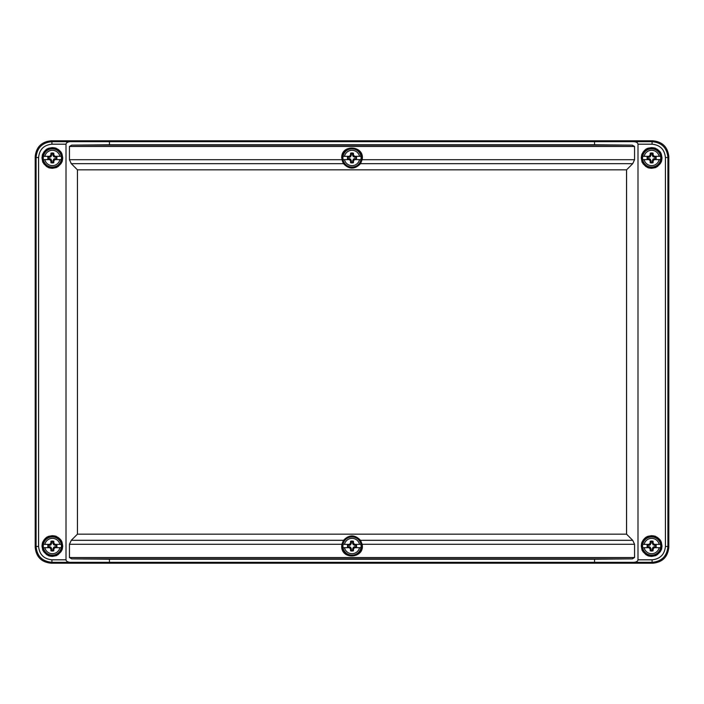 <?xml version="1.0" encoding="UTF-8"?>
<svg xmlns="http://www.w3.org/2000/svg" width="704" height="704" viewBox="0 0 704 704"><rect width="100%" height="100%" fill="white"/><g stroke="black" fill="none" stroke-linecap="round" stroke-linejoin="round"><path stroke-width="1.06" d="M668.8 156.64L668.8 547.36C667.797 556.917 662.517 562.197 652.96 563.2L51.04 563.2C41.483 562.197 36.203 556.917 35.2 547.36L35.2 156.64C36.203 147.083 41.483 141.803 51.04 140.8L652.96 140.8C662.517 141.803 667.797 147.083 668.8 156.64L667.92 157.52L667.92 546.48C667.031 556.151 661.751 561.431 652.08 562.32L652.96 563.2M633.723 141.68C636.346 141.865 637.771 142.701 637.991 144.188L637.991 559.812C637.771 561.299 636.346 562.135 633.723 562.32L70.277 562.32C67.654 562.135 66.229 561.299 66.009 559.812L66.009 144.188C66.229 142.701 67.654 141.865 70.277 141.68L652.08 141.68C661.751 142.569 667.031 147.849 667.92 157.52L665.412 157.52C664.576 149.477 660.132 145.033 652.08 144.188L652.08 141.68L652.96 140.8M35.2 156.64L36.08 157.52C36.969 147.849 42.249 142.569 51.92 141.68L70.277 141.68M51.04 563.2L51.92 562.32C42.249 561.431 36.969 556.151 36.08 546.48L36.08 157.52L38.588 157.52C39.433 149.468 43.877 145.024 51.92 144.188L66.009 144.188M661.54 157.96C662.094 145.191 641.186 145.191 641.74 157.96C641.186 170.729 662.094 170.729 661.54 157.96M361.9 157.96C362.454 145.191 341.546 145.191 342.1 157.96C341.546 170.729 362.454 170.729 361.9 157.96M661.54 546.04C662.094 533.271 641.186 533.271 641.74 546.04C641.186 558.809 662.094 558.809 661.54 546.04M361.9 546.04C362.454 533.271 341.546 533.271 342.1 546.04C341.546 558.809 362.454 558.809 361.9 546.04M62.26 546.04C62.814 533.271 41.906 533.271 42.46 546.04C41.906 558.809 62.814 558.809 62.26 546.04M62.26 157.96C62.814 145.191 41.906 145.191 42.46 157.96C41.906 170.729 62.814 170.729 62.26 157.96M633.723 562.32L652.08 562.32L652.08 559.812C660.123 558.976 664.567 554.532 665.412 546.48L667.92 546.48L668.8 547.36M594.554 562.716L594.554 559.24L632.315 558.862L634.559 557.542L634.559 544.28L632.72 540.32L626.56 534.16L626.56 169.84L632.72 163.68L634.559 159.72L634.559 146.458L632.315 145.138L594.554 144.76L594.554 141.284M594.554 144.76L109.446 144.76L109.446 141.284M109.446 144.76L71.685 145.138L69.441 146.458L69.441 159.72L71.28 163.68L77.44 169.84L77.44 534.16L71.28 540.32L69.441 544.28L69.441 557.542L71.685 558.862L109.446 559.24L109.446 562.716M35.2 547.36L36.08 546.48L38.588 546.48C39.424 554.523 43.868 558.967 51.92 559.812L51.92 562.32L70.277 562.32M594.554 559.24L109.446 559.24M641.282 157.96C641.828 152.874 641.969 154.73 642.972 152.293C644.767 150.04 646.07 148.861 646.87 148.764C648.595 148.35 644.943 148.676 651.64 147.602C656.726 148.148 654.87 148.289 657.307 149.292C659.56 151.087 660.739 152.39 660.836 153.19C661.25 154.915 660.924 151.263 661.998 157.96C661.452 163.046 661.311 161.19 660.308 163.627L657.307 166.628C654.122 167.842 659.12 166.971 651.64 168.318C646.554 167.772 648.41 167.631 645.973 166.628L642.972 163.627C641.758 160.442 642.629 165.44 641.282 157.96M362.138 159.72L360.518 163.68C354.842 169.541 349.166 169.541 343.482 163.68L341.704 157.96C341.158 143.51 365.147 145.57 362.138 159.72L634.559 159.72M641.282 546.04C641.828 540.954 641.969 542.81 642.972 540.373C644.767 538.12 646.07 536.941 646.87 536.844C648.595 536.43 644.943 536.756 651.64 535.682C656.726 536.228 654.87 536.369 657.307 537.372C659.56 539.167 660.739 540.47 660.836 541.27C661.25 542.995 660.924 539.343 661.998 546.04C661.452 551.126 661.311 549.27 660.308 551.707L657.307 554.708C654.122 555.922 659.12 555.051 651.64 556.398C646.554 555.852 648.41 555.711 645.973 554.708L642.972 551.707C641.758 548.522 642.629 553.52 641.282 546.04M341.862 544.28L343.482 540.32C349.158 534.459 354.834 534.459 360.518 540.32L362.138 544.28C365.147 558.43 341.158 560.498 341.704 546.04L341.862 544.28L69.441 544.28M42.002 546.04C42.548 540.954 42.689 542.81 43.692 540.373C45.487 538.12 46.79 536.941 47.59 536.844C49.315 536.43 45.663 536.756 52.36 535.682C57.446 536.228 55.59 536.369 58.027 537.372C60.28 539.167 61.459 540.47 61.556 541.27C61.97 542.995 61.644 539.343 62.718 546.04C62.172 551.126 62.031 549.27 61.028 551.707L58.027 554.708C54.842 555.922 59.84 555.051 52.36 556.398C47.274 555.852 49.13 555.711 46.693 554.708L43.692 551.707C42.478 548.522 43.349 553.52 42.002 546.04M42.002 157.96C42.548 152.874 42.689 154.73 43.692 152.293C45.487 150.04 46.79 148.861 47.59 148.764C49.315 148.35 45.663 148.676 52.36 147.602C57.446 148.148 55.59 148.289 58.027 149.292C60.28 151.087 61.459 152.39 61.556 153.19C61.97 154.915 61.644 151.263 62.718 157.96C62.172 163.046 62.031 161.19 61.028 163.627L58.027 166.628C54.842 167.842 59.84 166.971 52.36 168.318C47.274 167.772 49.13 167.631 46.693 166.628L43.692 163.627C42.478 160.442 43.349 165.44 42.002 157.96M77.44 169.84L626.56 169.84M626.56 534.16L77.44 534.16M360.941 159.614L359.524 159.614A7.709 7.709 0 0 1 344.476 159.614L343.059 159.614A9.09 9.09 0 0 1 343.059 156.314L344.476 156.314A7.709 7.709 0 0 1 359.524 156.314L360.941 156.314A9.09 9.09 0 0 1 360.941 159.614L354.622 159.614L353.478 160.952L353.426 162.738A4.99 4.99 0 0 1 350.574 162.738L350.522 160.952L349.378 159.614L343.059 159.614M352 148.852A9.108 9.108 0 0 1 359.885 162.518A9.108 9.108 0 0 1 344.115 162.518A9.108 9.108 0 0 1 352 148.852A9.108 9.108 0 0 1 359.885 162.518A9.108 9.108 0 0 1 344.115 162.518A9.108 9.108 0 0 1 352 148.852M343.059 156.314L349.378 156.314L350.522 154.968L350.574 153.182A4.99 4.99 0 0 1 353.426 153.182L353.478 154.968L354.622 156.314L360.941 156.314M350.046 159.914L350.724 159.236L349.202 158.55L350.425 159.535M349.378 159.614L350.346 159.614M350.724 159.236L351.41 162.07A4.154 4.154 0 0 0 352.59 162.07L353.276 159.236L353.954 159.914M353.646 159.614L354.622 159.614M353.954 156.006L354.622 156.314M353.646 156.314L353.276 156.684L352.59 155.162L353.478 154.968M352.59 155.162L352.59 153.85A4.154 4.154 0 0 0 351.41 153.85L350.724 156.684L350.046 156.006M350.346 156.314L349.378 156.314M353.575 159.535L356.435 158.946A4.55 4.55 0 0 0 356.435 156.974L353.575 156.385M350.425 156.385L347.565 156.974A4.55 4.55 0 0 0 347.565 158.946L349.114 158.946M354.886 156.974L353.276 156.684M356.435 156.974L354.798 157.37M356.435 158.946L356.11 158.55A4.154 4.154 0 0 0 356.11 157.37M354.886 158.946L356.11 158.55M353.276 159.236L354.798 158.55M347.565 158.946L349.202 158.55M347.565 156.974L347.89 157.37A4.154 4.154 0 0 0 347.89 158.55M349.114 156.974L347.89 157.37M350.724 156.684L349.202 157.37M352.59 153.85L353.426 153.182M351.41 153.85L350.574 153.182M351.41 160.758L350.522 160.952M351.41 155.162L350.522 154.968M351.41 162.07L350.574 162.738M352.59 162.07L353.426 162.738M352.59 160.758L353.478 160.952M660.581 159.614L659.164 159.614A7.709 7.709 0 0 1 644.116 159.614L642.699 159.614A9.09 9.09 0 0 1 642.699 156.314L644.116 156.314A7.709 7.709 0 0 1 659.164 156.314L660.581 156.314A9.09 9.09 0 0 1 660.581 159.614L654.262 159.614L653.118 160.952L653.066 162.738A4.99 4.99 0 0 1 650.214 162.738L650.162 160.952L649.018 159.614L642.699 159.614M651.64 148.852A9.108 9.108 0 0 1 659.525 162.518A9.108 9.108 0 0 1 643.755 162.518A9.108 9.108 0 0 1 651.64 148.852A9.108 9.108 0 0 1 659.525 162.518A9.108 9.108 0 0 1 643.755 162.518A9.108 9.108 0 0 1 651.64 148.852M642.699 156.314L649.018 156.314L650.162 154.968L650.214 153.182A4.99 4.99 0 0 1 653.066 153.182L653.118 154.968L654.262 156.314L660.581 156.314M649.686 159.914L650.364 159.236L648.842 158.55L650.065 159.535M649.018 159.614L649.986 159.614M650.364 159.236L651.05 162.07A4.154 4.154 0 0 0 652.23 162.07L652.916 159.236L653.594 159.914M653.286 159.614L654.262 159.614M653.594 156.006L654.262 156.314M653.286 156.314L652.916 156.684L652.23 155.162L653.118 154.968M652.23 155.162L652.23 153.85A4.154 4.154 0 0 0 651.05 153.85L650.364 156.684L649.686 156.006M649.986 156.314L649.018 156.314M653.215 159.535L656.075 158.946A4.55 4.55 0 0 0 656.075 156.974L653.215 156.385M650.065 156.385L647.205 156.974A4.55 4.55 0 0 0 647.205 158.946L648.754 158.946M654.526 156.974L652.916 156.684M656.075 156.974L654.438 157.37M656.075 158.946L655.75 158.55A4.154 4.154 0 0 0 655.75 157.37M654.526 158.946L655.75 158.55M652.916 159.236L654.438 158.55M647.205 158.946L648.842 158.55M647.205 156.974L647.53 157.37A4.154 4.154 0 0 0 647.53 158.55M648.754 156.974L647.53 157.37M650.364 156.684L648.842 157.37M652.23 153.85L653.066 153.182M651.05 153.85L650.214 153.182M651.05 160.758L650.162 160.952M651.05 155.162L650.162 154.968M651.05 162.07L650.214 162.738M652.23 162.07L653.066 162.738M652.23 160.758L653.118 160.952M61.301 159.614L59.884 159.614A7.709 7.709 0 0 1 44.836 159.614L43.419 159.614A9.09 9.09 0 0 1 43.419 156.314L44.836 156.314A7.709 7.709 0 0 1 59.884 156.314L61.301 156.314A9.09 9.09 0 0 1 61.301 159.614L54.982 159.614L53.838 160.952L53.786 162.738A4.99 4.99 0 0 1 50.934 162.738L50.882 160.952L49.738 159.614L43.419 159.614M52.36 148.852A9.108 9.108 0 0 1 60.245 162.518A9.108 9.108 0 0 1 44.475 162.518A9.108 9.108 0 0 1 52.36 148.852A9.108 9.108 0 0 1 60.245 162.518A9.108 9.108 0 0 1 44.475 162.518A9.108 9.108 0 0 1 52.36 148.852M43.419 156.314L49.738 156.314L50.882 154.968L50.934 153.182A4.99 4.99 0 0 1 53.786 153.182L53.838 154.968L54.982 156.314L61.301 156.314M50.406 159.914L51.084 159.236L49.562 158.55L50.785 159.535M49.738 159.614L50.714 159.614M51.084 159.236L51.77 162.07A4.154 4.154 0 0 0 52.95 162.07L53.636 159.236L54.314 159.914M54.014 159.614L54.982 159.614M54.314 156.006L54.982 156.314M54.014 156.314L53.636 156.684L52.95 155.162L53.838 154.968M52.95 155.162L52.95 153.85A4.154 4.154 0 0 0 51.77 153.85L51.084 156.684L50.406 156.006M50.714 156.314L49.738 156.314M53.935 159.535L56.795 158.946A4.55 4.55 0 0 0 56.795 156.974L53.935 156.385M50.785 156.385L47.925 156.974A4.55 4.55 0 0 0 47.925 158.946L49.474 158.946M55.246 156.974L53.636 156.684M56.795 156.974L55.158 157.37M56.795 158.946L56.47 158.55A4.154 4.154 0 0 0 56.47 157.37M55.246 158.946L56.47 158.55M53.636 159.236L55.158 158.55M47.925 158.946L49.562 158.55M47.925 156.974L48.25 157.37A4.154 4.154 0 0 0 48.25 158.55M49.474 156.974L48.25 157.37M51.084 156.684L49.562 157.37M52.95 153.85L53.786 153.182M51.77 153.85L50.934 153.182M51.77 160.758L50.882 160.952M51.77 155.162L50.882 154.968M51.77 162.07L50.934 162.738M52.95 162.07L53.786 162.738M52.95 160.758L53.838 160.952M660.581 547.694L659.164 547.694A7.709 7.709 0 0 1 644.116 547.694L642.699 547.694A9.09 9.09 0 0 1 642.699 544.394L644.116 544.394A7.709 7.709 0 0 1 659.164 544.394L660.581 544.394A9.09 9.09 0 0 1 660.581 547.694L654.262 547.694L653.118 549.032L653.066 550.818A4.99 4.99 0 0 1 650.214 550.818L650.162 549.032L649.018 547.694L642.699 547.694M651.64 536.932A9.108 9.108 0 0 1 659.525 550.598A9.108 9.108 0 0 1 643.755 550.598A9.108 9.108 0 0 1 651.64 536.932A9.108 9.108 0 0 1 659.525 550.598A9.108 9.108 0 0 1 643.755 550.598A9.108 9.108 0 0 1 651.64 536.932M642.699 544.394L649.018 544.394L650.162 543.048L650.214 541.262A4.99 4.99 0 0 1 653.066 541.262L653.118 543.048L654.262 544.394L660.581 544.394M649.686 547.994L650.364 547.316L648.842 546.63L650.065 547.615M649.018 547.694L649.986 547.694M650.364 547.316L651.05 550.15A4.154 4.154 0 0 0 652.23 550.15L652.916 547.316L653.594 547.994M653.286 547.694L654.262 547.694M653.215 547.615L656.075 547.026A4.55 4.55 0 0 0 656.075 545.054L654.526 545.054L653.18 544.394L654.262 544.394M653.215 544.465L652.23 543.242L652.23 541.93A4.154 4.154 0 0 0 651.05 541.93L650.364 544.764L649.686 544.086M649.986 544.394L649.018 544.394M650.065 544.465L647.205 545.054A4.55 4.55 0 0 0 647.205 547.026L648.754 547.026M652.23 543.242L653.118 543.048M654.526 545.054L652.916 544.764M656.075 545.054L654.438 545.45M656.075 547.026L655.75 546.63A4.154 4.154 0 0 0 655.75 545.45M654.526 547.026L655.75 546.63M652.916 547.316L654.438 546.63M647.205 547.026L648.842 546.63M647.205 545.054L647.53 545.45A4.154 4.154 0 0 0 647.53 546.63M648.754 545.054L647.53 545.45M650.364 544.764L648.842 545.45M652.23 541.93L653.066 541.262M651.05 541.93L650.214 541.262M651.05 548.838L650.162 549.032M651.05 543.242L650.162 543.048M651.05 550.15L650.214 550.818M652.23 550.15L653.066 550.818M652.23 548.838L653.118 549.032M61.301 547.686L59.884 547.686A7.709 7.709 0 0 1 44.836 547.686L43.419 547.686A9.09 9.09 0 0 1 43.419 544.386L44.836 544.386A7.709 7.709 0 0 1 59.884 544.386L61.301 544.386A9.09 9.09 0 0 1 61.301 547.686L54.982 547.686L53.838 549.032L53.786 550.818A4.99 4.99 0 0 1 50.934 550.818L50.882 549.032L49.738 547.686L43.419 547.686M52.36 536.932A9.108 9.108 0 0 1 60.245 550.59A9.108 9.108 0 0 1 44.475 550.59A9.108 9.108 0 0 1 52.36 536.932A9.108 9.108 0 0 1 60.245 550.59A9.108 9.108 0 0 1 44.475 550.59A9.108 9.108 0 0 1 52.36 536.932M43.419 544.386L49.738 544.386L50.882 543.048L50.934 541.262A4.99 4.99 0 0 1 53.786 541.262L53.838 543.048L54.982 544.386L61.301 544.386M50.406 547.994L51.084 547.316L49.562 546.63L50.785 547.615M49.738 547.686L50.714 547.686M51.084 547.316L51.77 550.15A4.154 4.154 0 0 0 52.95 550.15L53.636 547.316L54.314 547.994M54.014 547.686L54.982 547.686M54.314 544.086L54.982 544.386M54.014 544.386L53.636 544.764L52.95 543.242L53.838 543.048M52.95 543.242L52.95 541.93A4.154 4.154 0 0 0 51.77 541.93L51.084 544.764L50.406 544.086M50.714 544.386L49.738 544.386M53.935 547.615L56.795 547.026A4.55 4.55 0 0 0 56.795 545.054L53.935 544.465M50.785 544.465L47.925 545.054A4.55 4.55 0 0 0 47.925 547.026L49.474 547.026M55.246 545.054L53.636 544.764M56.795 545.054L55.158 545.45M56.795 547.026L56.47 546.63A4.154 4.154 0 0 0 56.47 545.45M55.246 547.026L56.47 546.63M53.636 547.316L55.158 546.63M47.925 547.026L49.562 546.63M47.925 545.054L48.25 545.45A4.154 4.154 0 0 0 48.25 546.63M49.474 545.054L48.25 545.45M51.084 544.764L49.562 545.45M52.95 541.93L53.786 541.262M51.77 541.93L50.934 541.262M51.77 548.838L50.882 549.032M51.77 543.242L50.882 543.048M51.77 550.15L50.934 550.818M52.95 550.15L53.786 550.818M52.95 548.838L53.838 549.032M360.941 547.686L359.524 547.686A7.709 7.709 0 0 1 344.476 547.686L343.059 547.686A9.09 9.09 0 0 1 343.059 544.386L344.476 544.386A7.709 7.709 0 0 1 359.524 544.386L360.941 544.386A9.09 9.09 0 0 1 360.941 547.686L354.622 547.686L353.478 549.032L353.426 550.818A4.99 4.99 0 0 1 350.574 550.818L350.522 549.032L349.378 547.686L343.059 547.686M352 536.932A9.108 9.108 0 0 1 359.885 550.59A9.108 9.108 0 0 1 344.115 550.59A9.108 9.108 0 0 1 352 536.932A9.108 9.108 0 0 1 359.885 550.59A9.108 9.108 0 0 1 344.115 550.59A9.108 9.108 0 0 1 352 536.932M343.059 544.386L349.378 544.386L350.522 543.048L350.574 541.262A4.99 4.99 0 0 1 353.426 541.262L353.478 543.048L354.622 544.386L360.941 544.386M350.046 547.994L350.724 547.316L349.202 546.63L350.425 547.615M349.378 547.686L350.346 547.686M350.724 547.316L351.41 550.15A4.154 4.154 0 0 0 352.59 550.15L353.276 547.316L353.954 547.994M353.654 547.686L354.622 547.686M353.954 544.086L354.622 544.386M353.646 544.386L353.276 544.764L352.59 543.242L353.478 543.048M352.59 543.242L352.59 541.93A4.154 4.154 0 0 0 351.41 541.93L350.724 544.764L350.046 544.086M350.346 544.386L349.378 544.386M353.575 547.615L356.435 547.026A4.55 4.55 0 0 0 356.435 545.054L353.575 544.465M350.425 544.465L347.565 545.054A4.55 4.55 0 0 0 347.565 547.026L349.114 547.026M354.886 545.054L353.276 544.764M356.435 545.054L354.798 545.45M356.435 547.026L356.11 546.63A4.154 4.154 0 0 0 356.11 545.45M354.886 547.026L356.11 546.63M353.276 547.316L354.798 546.63M347.565 547.026L349.202 546.63M347.565 545.054L347.89 545.45A4.154 4.154 0 0 0 347.89 546.63M349.114 545.054L347.89 545.45M350.724 544.764L349.202 545.45M352.59 541.93L353.426 541.262M351.41 541.93L350.574 541.262M351.41 548.838L350.522 549.032M351.41 543.242L350.522 543.048M351.41 550.15L350.574 550.818M352.59 550.15L353.426 550.818M352.59 548.838L353.478 549.032M51.04 140.8L51.92 141.68L51.92 144.188M665.412 157.52L665.412 546.48M637.991 144.188L652.08 144.188M38.588 546.48L38.588 157.52M652.08 559.812L637.991 559.812M66.009 559.812L51.92 559.812M71.685 145.138L632.315 145.138M341.862 159.72L69.441 159.72M69.441 146.458L634.559 146.458M360.518 163.68L632.72 163.68M343.482 163.68L71.28 163.68M71.28 540.32L343.482 540.32M360.518 540.32L632.72 540.32M362.138 544.28L634.559 544.28M69.441 557.542L634.559 557.542M71.685 558.862L632.315 558.862"/></g></svg>
